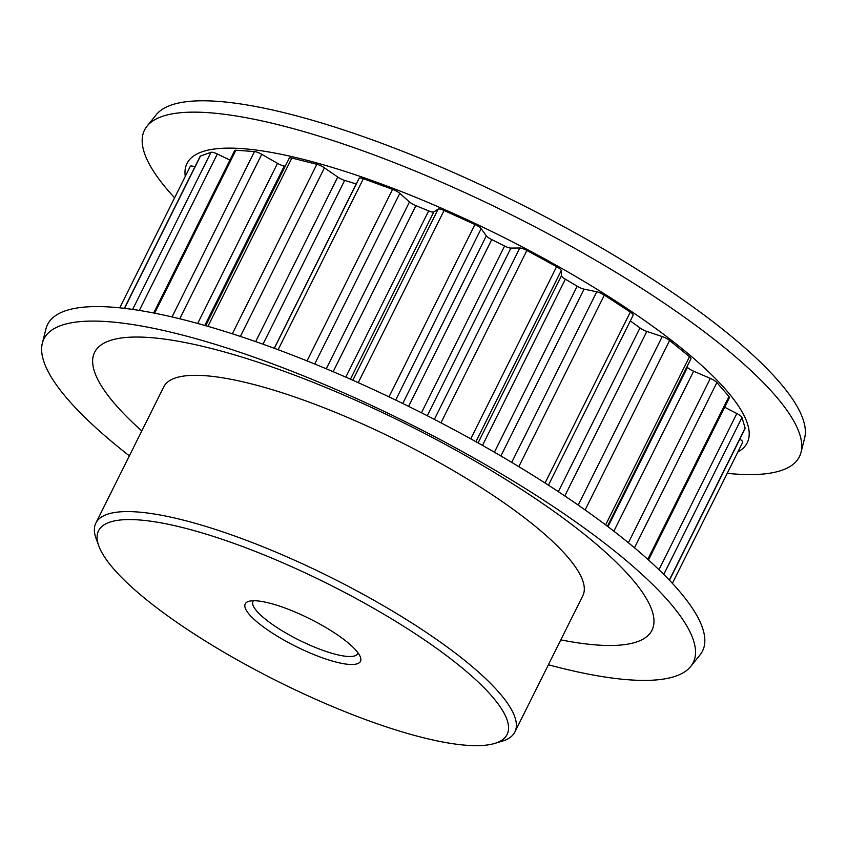 <?xml version="1.0" encoding="UTF-8"?>
<svg xmlns="http://www.w3.org/2000/svg" width="847" height="847" viewBox="0 0 847 847"><rect width="100%" height="100%" fill="white"/><g stroke="black" fill="none" stroke-linecap="round" stroke-linejoin="round"><path stroke-width="1.27" d="M389.006 396.872L474.945 224.519A7.02 1.683 26.5 0 1 481.138 228.679L486.337 235.815A7.02 1.683 -153.5 0 0 491.736 239.606A282.57 67.876 26.5 0 1 504.59 246.022A7.02 1.683 -153.5 0 0 506.633 246.964A7.02 1.683 -153.5 0 0 510.889 248.086L427.29 415.75M470.763 438.841L556.595 266.678A7.02 1.683 26.5 0 1 561.233 270.595L561.476 275.688A7.02 1.683 -153.5 0 0 565.362 279.182A282.57 67.876 26.5 0 1 577.178 286.222A7.02 1.683 -153.5 0 0 581.031 288.16A7.02 1.683 -153.5 0 0 584.049 289.134L500.873 455.972M630.306 320.928A282.57 67.876 26.5 0 1 639.983 327.916A7.02 1.683 -153.5 0 0 645.393 330.891A7.02 1.683 -153.5 0 0 646.822 331.431L564.79 495.961M232.332 333.813L316.852 164.286A7.02 1.683 26.5 0 1 319.446 165.154A7.02 1.683 26.5 0 1 324.433 167.833L337.741 177.034A7.02 1.683 -153.5 0 0 342.728 179.712A7.02 1.683 -153.5 0 0 344.665 180.4A282.57 67.876 26.5 0 1 356.163 183.979A7.02 1.683 -153.5 0 0 356.269 184.011M307.048 360.907L392.585 189.347A7.02 1.683 26.5 0 1 393.506 189.696A7.02 1.683 26.5 0 1 399.795 193.381L409.482 201.935A7.02 1.683 -153.5 0 0 415.771 205.609A7.02 1.683 -153.5 0 0 415.93 205.673A282.57 67.876 26.5 0 1 428.667 210.903A7.02 1.683 -153.5 0 0 428.826 210.967A7.02 1.683 -153.5 0 0 433.833 211.919L350.436 379.191M739.812 439.127A7.02 1.683 26.5 0 1 742.66 441.7A7.02 1.683 26.5 0 1 742.713 442.272A7.02 1.683 26.5 0 1 742.639 442.378M172.015 316.937L254.471 151.56A7.02 1.683 26.5 0 1 261.755 154.302L277.509 163.355A7.02 1.683 -153.5 0 0 280.844 164.985A7.02 1.683 -153.5 0 0 284.274 166.033A282.57 67.876 26.5 0 1 285.248 166.192M292.628 610.994A64.383 15.468 26.5 0 1 360.367 657.018A64.383 15.468 26.5 0 1 313.041 654.233A64.383 15.468 26.5 0 1 258.049 622.778A64.383 15.468 26.5 0 1 248.722 601.359A64.383 15.468 26.5 0 1 292.628 610.994M253.444 600.735A58.528 14.06 -153.5 0 0 252.988 601.412A58.528 14.06 -153.5 0 0 314.65 647.182A58.528 14.06 -153.5 0 0 357.752 653.64A58.528 14.06 -153.5 0 0 358.016 652.878M266.636 555.971A228.256 54.822 -153.5 0 0 98.855 546.071A228.256 54.822 -153.5 0 0 339.033 709.257A228.256 54.822 -153.5 0 0 494.701 743.433A228.256 54.822 -153.5 0 0 461.604 667.468A228.256 54.822 -153.5 0 0 266.636 555.971M98.855 546.071L96.166 538.777A234.111 56.23 26.5 0 1 95.859 523.075A234.111 56.23 26.5 0 1 268.234 548.92A234.111 56.23 26.5 0 1 514.881 731.988A234.111 56.23 26.5 0 1 502.155 741.189L494.701 743.433M514.881 731.988L582.821 595.727A234.111 56.23 -153.5 0 0 336.174 412.658A234.111 56.23 -153.5 0 0 163.799 386.804L95.859 523.075M174.598 197.806A365.915 87.887 26.5 0 1 147.018 126.192L156.282 114.705A362.749 87.135 26.5 0 1 420.885 158.633A362.749 87.135 26.5 0 1 804.65 437.973L801.05 452.277A365.915 87.887 26.5 0 1 727.224 473.346M147.018 126.192A365.915 87.887 26.5 0 1 413.939 170.501A365.915 87.887 26.5 0 1 801.05 452.277M185.271 176.398A312.998 75.182 26.5 0 1 417.455 198.039A312.998 75.182 26.5 0 1 737.885 451.97M129.369 455.855A362.749 87.135 26.5 0 1 42.35 343.215L45.95 328.911A365.915 87.887 26.5 0 1 316.99 364.941A365.915 87.887 26.5 0 1 699.982 654.996L690.718 666.483A362.749 87.135 26.5 0 1 548.39 664.768M42.35 343.215A362.749 87.135 26.5 0 1 311.05 378.937A362.749 87.135 26.5 0 1 690.718 666.483M141.788 430.954A311.4 74.801 26.5 0 1 323.914 386.698A311.4 74.801 26.5 0 1 625.52 571.672A311.4 74.801 26.5 0 1 560.809 639.866M686.896 366.91A282.57 67.876 26.5 0 1 687.425 367.418A7.02 1.683 -153.5 0 0 693.629 371.208L613.863 531.196M190.247 166.457A7.02 1.683 26.5 0 1 190.289 166.34A7.02 1.683 26.5 0 1 194.884 166.88M124.35 308.34L200.167 156.293A7.02 1.683 26.5 0 1 200.495 156.028L124.541 308.361M132.651 309.42L210.988 152.301L200.495 156.028M210.988 152.301A7.02 1.683 26.5 0 1 217.319 154.006L229.929 160.072M153.688 313.009L234.672 150.575A7.02 1.683 26.5 0 1 235.9 150.237L154.652 313.199M254.471 151.56L235.9 150.237M205.715 325.714L289.272 158.145A7.02 1.683 26.5 0 1 291.844 158.04L207.928 326.349M316.852 164.286L291.844 158.04M274.343 348.329L359.107 178.315A7.02 1.683 26.5 0 1 363.363 178.728L278.112 349.716M392.585 189.347L363.363 178.728M352.828 380.239L438.153 209.114L433.833 211.919M438.153 209.114A7.02 1.683 26.5 0 1 444.093 210.48L358.249 382.664M474.945 224.519L444.093 210.48M434.363 419.381L519.804 247.991L510.889 248.086M519.804 247.991A7.02 1.683 26.5 0 1 526.876 250.458L440.948 422.801M556.595 266.678L526.876 250.458M511.715 462.388L596.786 291.77L584.049 289.134M596.786 291.77A7.02 1.683 26.5 0 1 604.345 295.116L518.819 466.665M545.066 483.023L630.306 312.077L604.345 295.116M630.306 312.077A7.02 1.683 26.5 0 1 633.164 315.2L548.422 485.183M578.205 505.108L662.238 336.566L646.822 331.431M662.238 336.566A7.02 1.683 26.5 0 1 669.617 340.494L585.129 509.958M605.626 524.907L689.511 356.682L669.617 340.494M689.511 356.682A7.02 1.683 26.5 0 1 690.951 358.779L607.437 526.283M628.4 542.747L710.347 378.387L693.629 371.208M710.347 378.387A7.02 1.683 26.5 0 1 716.901 382.548L634.498 547.808M647.775 559.327L728.949 396.523L716.901 382.548M728.949 396.523A7.02 1.683 26.5 0 1 729.405 397.698L648.495 559.973M658.966 569.724L736.848 413.516L724.661 407.206M736.848 413.516A7.02 1.683 26.5 0 1 741.983 417.55L663.762 574.425M669.321 580.11L745.127 428.084L741.983 417.55M745.127 428.084A7.02 1.683 26.5 0 1 745.116 428.487L669.448 580.248M421.446 412.775L504.59 246.022M494.415 452.213L577.178 286.222M558.342 491.662L639.983 327.916M324.433 167.833L240.368 336.439M399.795 193.381L314.713 364.019M345.788 377.148L428.667 210.903M197.679 323.459L277.509 163.355M326.286 368.794L409.482 201.935M255.678 341.637L337.741 177.034M284.274 166.033L204.794 325.449M344.665 180.4L262.994 344.21M274.248 348.286L356.163 183.979M415.93 205.673L333.146 371.695M491.736 239.606L408.603 406.359M565.362 279.182L482.494 445.406M608.008 526.707L687.425 367.418M478.089 442.928L561.476 275.688M561.233 270.595L475.919 441.711M481.138 228.679L395.687 400.059M402.738 403.479L486.337 235.815M217.319 154.006L139.321 310.436M261.755 154.302L179.744 318.79M672.38 583.361L742.713 442.272M190.289 166.34L119.734 307.842"/></g></svg>
